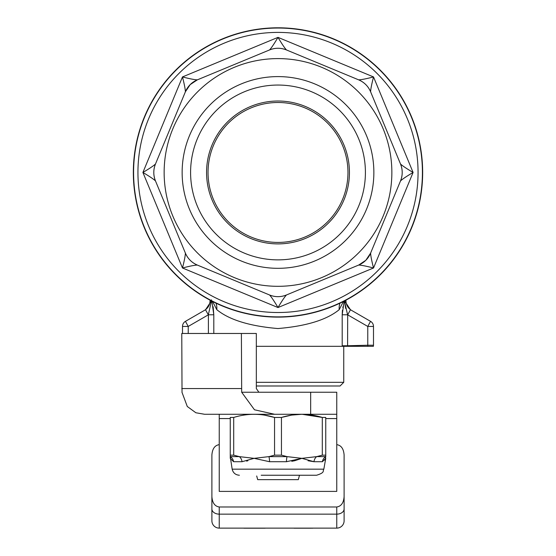 <?xml version="1.0" encoding="UTF-8"?>
<svg xmlns="http://www.w3.org/2000/svg" width="556" height="556" viewBox="0 0 556 556"><rect width="100%" height="100%" fill="white"/><g stroke="black" fill="none" stroke-linecap="round" stroke-linejoin="round"><path stroke-width="0.83" d="M204.552 310.317C208.083 308.114 209.918 304.938 210.057 300.775L210.564 300.435L210.057 300.775L210.057 300.17M351.448 310.317C347.917 308.114 346.082 304.938 345.943 300.775L345.436 300.435L345.943 300.775L345.943 300.17M342.837 306.87L342.767 307.308M342.406 310.276L342.197 314.786L344.136 301.116M344.588 300.879L350.468 309.748L370.553 321.347L367.766 326.435L347.688 314.842L350.468 309.748L370.553 321.347A5.88 5.88 0 0 1 373.493 326.435L373.493 345.227A5.88 5.88 0 0 1 373.389 346.325A5.88 5.88 0 0 0 373.493 345.227L367.766 345.227L367.794 346.325L373.389 346.325L342.204 346.325L342.197 345.756L342.204 346.325L347.597 346.325L347.597 345.756L342.197 345.756L342.197 314.786L347.597 314.786L344.47 301.227M211.864 301.116L213.803 314.786L213.15 306.78M256.33 385.989L340.07 385.989L343.74 382.32L256.33 382.32M347.688 314.842L347.597 345.756L367.766 345.227L367.766 326.435L373.493 326.435M344.477 300.664L345.651 308.448M182.507 333.475L182.507 326.435A5.88 5.88 0 0 1 185.447 321.347L205.532 309.748L211.412 300.879M211.482 299.823L211.058 302.693M205.532 309.748L208.312 314.842L188.234 326.435L188.234 333.475M211.523 300.664L208.312 314.842M213.803 333.475L213.803 314.786L208.403 314.786L208.403 333.475M185.447 321.347L188.234 326.435L182.507 326.435A5.88 5.88 0 0 1 185.447 321.347A5.88 5.88 0 0 0 182.507 326.435A5.88 5.88 0 0 1 185.447 321.347M256.33 346.325L342.204 346.325M343.386 301.498L339.229 309.643A14.692 12.885 61.5 0 1 340.008 303.152M339.229 309.643C326.81 319.853 306.37 326.157 277.903 328.547C249.477 326.108 229.1 319.804 216.77 309.643L212.614 301.498M216.77 309.643A14.692 12.885 118.5 0 0 215.992 303.152M299.302 475.241L299.302 475.971L299.302 475.241M256.698 475.971L257.685 479.647L256.698 475.971M299.302 475.971L298.315 479.647L299.302 475.971M257.685 479.647L298.315 479.647M197.491 91.948A113.855 113.855 0 0 1 358.509 91.948A113.855 113.855 0 0 1 358.509 252.966A113.855 113.855 0 0 1 197.491 252.966A113.855 113.855 0 0 1 197.491 91.948M365.827 260.284L370.602 253.133C370.699 255.795 371.672 260.75 373.528 267.985C366.293 266.129 361.337 265.156 358.676 265.059L286.43 294.986A22.038 22.038 -112.5 0 1 269.57 294.986L197.324 265.059A22.038 22.038 0 0 1 185.398 253.133L155.471 180.895A22.038 22.038 0 0 1 155.471 164.027L185.398 91.782A22.038 22.038 22.5 0 1 190.173 84.637L185.398 91.782C185.301 89.12 184.328 84.171 182.472 76.936L278 37.363L373.528 76.936L413.094 172.457L373.528 267.985L278 307.551C274.191 301.123 271.384 296.939 269.57 294.986C275.171 297.217 280.794 297.217 286.43 294.986C284.616 296.932 281.809 301.123 278 307.551L182.472 267.985C184.328 260.75 185.301 255.802 185.398 253.133C187.782 258.672 191.757 262.647 197.324 265.059C194.663 265.156 189.714 266.129 182.472 267.985L142.906 172.457C149.335 168.656 153.525 165.841 155.471 164.027C153.248 169.629 153.248 175.251 155.471 180.895C153.525 179.074 149.335 176.266 142.906 172.457L182.472 76.936C189.707 78.785 194.663 79.765 197.324 79.855L269.57 49.936C271.384 47.983 274.191 43.792 278 37.363C281.809 43.792 284.616 47.983 286.43 49.936L358.676 79.855C361.337 79.765 366.286 78.785 373.528 76.936C371.672 84.171 370.699 89.12 370.602 91.782L400.528 164.027C402.474 165.841 406.665 168.656 413.094 172.457C406.665 176.266 402.474 179.074 400.528 180.895L370.602 253.133A22.038 22.038 -157.5 0 1 358.676 265.059L365.827 260.284M400.528 164.027A22.038 22.038 0 0 1 400.528 180.895C402.752 175.286 402.752 169.67 400.528 164.027L370.602 91.782C368.218 86.243 364.243 82.267 358.676 79.855L286.43 49.936C280.829 47.705 275.206 47.705 269.57 49.936A22.038 22.038 67.5 0 1 286.43 49.936M197.324 79.855L190.173 84.637A22.038 22.038 22.5 0 1 197.324 79.855L269.57 49.936M380.29 274.747A144.657 144.657 0 0 0 380.29 70.167A144.657 144.657 0 0 0 175.71 70.167A144.657 144.657 0 0 0 175.71 274.747A144.657 144.657 0 0 0 380.29 274.747M210.217 104.674A95.861 95.861 0 0 1 345.783 104.674A95.861 95.861 0 0 1 345.783 240.241A95.861 95.861 0 0 1 210.217 240.241A95.861 95.861 0 0 1 210.217 104.674M216.194 110.651A87.41 87.41 0 0 1 339.806 110.651A87.41 87.41 0 0 1 339.806 234.271A87.41 87.41 0 0 1 216.194 234.271A87.41 87.41 0 0 1 216.194 110.651M328.513 222.97A71.432 71.432 0 0 1 227.487 222.97A71.432 71.432 0 0 1 227.487 121.945A71.432 71.432 0 0 1 328.513 121.945A71.432 71.432 0 0 1 328.513 222.97M327.47 221.934A69.966 69.966 0 0 1 228.53 221.934A69.966 69.966 0 0 1 228.53 122.987A69.966 69.966 0 0 1 327.47 122.987A69.966 69.966 0 0 1 327.47 221.934M155.471 180.895L185.398 253.133M286.43 294.986L358.676 265.059M358.676 79.855A22.038 22.038 112.5 0 1 370.602 91.782M370.602 253.133L400.528 180.895M261.195 475.241L316.6 475.241C325.677 472.405 322.376 470.89 323.835 469.167L325.746 458.346L322.39 461.716A7.346 6.915 90 0 1 325.746 456.629L324.982 460.368M254.127 458.346L242.041 461.716A7.346 5.602 90 0 0 239.33 456.629L254.127 458.346L268.93 456.629L254.127 458.346L269.563 461.716A7.346 1.314 90 0 0 268.93 456.629L274.553 455.162L281.447 455.162L281.447 417.452L274.553 417.452C260.917 413.261 247.295 413.261 233.701 417.452L230.254 417.452C230.254 413.261 230.254 413.261 230.254 417.452L230.254 455.162L233.701 455.162L233.701 417.452M242.041 461.716L233.61 461.716L230.254 458.346L230.254 456.629L232.165 469.167L323.835 469.167M246.614 461.105L247.879 460.764M291.789 461.292L294.541 460.764M294.763 460.709L301.873 458.346L286.437 461.716A7.346 1.314 90 0 1 287.07 456.629L301.873 458.346L287.07 456.629L281.447 455.162M287.07 456.629L268.93 456.629L274.553 455.162L274.553 417.452L264.392 415.11M233.61 461.716A7.346 6.915 90 0 0 230.254 456.629L230.254 417.452M308.073 460.75L313.959 461.716A7.346 5.602 90 0 1 316.67 456.629L322.299 455.162L325.746 455.162L325.746 417.452L322.299 417.452C308.754 413.261 295.132 413.261 281.447 417.452L291.566 415.117M322.299 455.162L322.299 417.452L302.047 414.269M325.746 455.162L325.746 456.629L325.746 455.162M325.746 417.452C325.746 413.261 325.746 413.261 325.746 417.452M291.726 415.089L301.908 414.269M230.254 455.162L230.254 456.629L239.33 456.629L233.701 455.162M322.39 461.716L313.959 461.716L301.873 458.346L316.67 456.629L325.746 456.629M211.892 496.591C212.357 502.86 214.804 506.321 219.238 506.982L336.762 506.982C341.196 506.321 343.643 502.86 344.108 496.591L344.108 520.784A7.346 7.346 0 0 1 336.762 528.124L219.238 528.124A7.346 7.346 0 0 1 211.892 520.784L211.892 455.044C212.357 448.775 214.804 445.314 219.238 444.654M211.892 491.4L211.892 520.784A7.346 7.346 0 0 0 219.238 528.124A7.346 7.346 0 0 1 211.892 520.784M219.238 506.982L219.238 514.14L336.762 514.14L336.762 528.124A7.346 7.346 0 0 0 344.108 520.784L344.108 491.4M344.108 496.591L344.108 455.044C343.643 448.775 341.196 445.314 336.762 444.654M336.762 491.4L219.238 491.4L219.238 414.269L336.762 414.269L336.762 491.4M336.762 414.269L336.762 392.237L241.679 392.237L254.481 409.793L274.588 414.269L310.665 414.269L310.665 392.237M258.881 392.237L256.33 388.561L256.33 333.475L241.387 333.475L241.679 392.237M182.027 392.237L181.77 333.475L241.387 333.475M300.038 414.269L255.962 414.269L300.038 414.269M274.588 414.269L204.545 414.269L195.872 412.767L187.289 406.499L181.958 392.237M265.643 528.124L243.938 528.124M311.596 528.2L294.027 528.2L311.596 528.124M308.295 528.2L294.798 528.2L308.295 528.2M311.325 528.2L309.949 528.2L311.325 528.2M312.701 528.2L312.152 528.2L312.701 528.2M302.784 528.2L304.709 528.2L302.784 528.2M299.753 528.2L301.13 528.2L299.753 528.2M298.377 528.2L298.926 528.2L298.377 528.2M256.879 528.2L243.938 528.2L256.879 528.2M259.909 528.2L258.533 528.2L259.909 528.2M261.292 528.2L260.736 528.2L261.292 528.2M251.375 528.2L253.3 528.2L251.375 528.2M248.344 528.2L249.72 528.2L248.344 528.2M246.968 528.2L246.412 528.2L246.968 528.2M243.938 528.2L265.142 528.2L243.938 528.2M347.597 345.756L347.597 346.325M377.037 271.495A140.063 140.063 0 0 0 377.037 73.42A140.063 140.063 0 0 0 178.962 73.42A140.063 140.063 0 0 0 178.962 271.495A140.063 140.063 0 0 0 377.037 271.495M175.884 70.341A144.414 144.414 0 0 1 380.116 70.341A144.414 144.414 0 0 1 380.116 274.574A144.414 144.414 0 0 1 175.884 274.574A144.414 144.414 0 0 1 175.884 70.341M286.437 461.716L269.563 461.716M211.892 508.948A7.346 5.192 180 0 0 219.238 514.14L219.238 528.124M344.108 508.948A7.346 5.192 0 0 1 336.762 514.14L336.762 506.982M219.238 418.578L230.254 418.578M325.746 418.578L336.762 418.578M181.77 388.561L241.387 388.561M343.74 346.325L343.74 382.32M232.165 469.167C233.11 472.941 235.522 474.963 239.4 475.241"/></g></svg>
